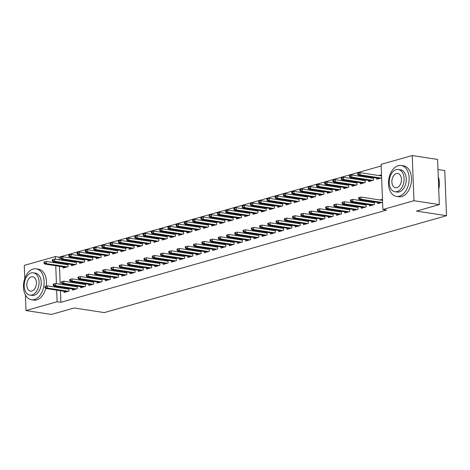 <?xml version="1.0" encoding="UTF-8"?>
<svg xmlns="http://www.w3.org/2000/svg" width="470" height="470" viewBox="0 0 470 470"><rect width="100%" height="100%" fill="white"/><g stroke="black" fill="none" stroke-linecap="round" stroke-linejoin="round"><path stroke-width="0.7" d="M381.182 165.981L59.144 257.161L55.39 256.579L55.495 259.252M381.117 164.359L412.237 155.547L413.976 200.708L382.856 209.514L381.117 164.359M413.976 200.708L439.321 204.609L437.588 159.453L412.237 155.547M437.975 169.505L444.767 170.551L446.5 215.707L104.264 312.603L74.219 307.979L51.353 314.454L26.003 310.547L25.404 294.943M24.775 278.557L24.27 265.391L55.39 256.579M368.527 180.392L368.574 181.579L373.527 180.18L373.427 177.537M370.707 177.895L372.481 177.39M369.467 204.803L369.514 205.989L374.467 204.591L374.367 201.947M371.641 202.306L373.415 201.8M352.018 185.068L352.065 186.255L357.018 184.851L356.918 182.213M354.198 182.566L355.966 182.066M352.958 209.473L353.005 210.666L357.958 209.262L357.852 206.624M355.132 206.976L356.906 206.477M335.51 189.739L335.556 190.932L340.509 189.528L340.409 186.884M337.689 187.242L339.457 186.743M336.45 214.15L336.497 215.336L341.449 213.938L341.343 211.294M338.623 211.653L340.397 211.148M319.001 194.416L319.048 195.602L324 194.204L323.901 191.56M321.18 191.919L322.949 191.413M319.941 218.826L319.988 220.013L324.94 218.609L324.835 215.971M322.115 216.323L323.889 215.824M302.492 199.086L302.539 200.279L307.492 198.875L307.392 196.237M304.666 196.589L306.44 196.09M303.432 223.497L303.473 224.689L308.426 223.285L308.326 220.642M305.606 221L307.38 220.501M285.983 203.763L286.03 204.955L290.983 203.551L290.877 200.907M288.157 201.266L289.931 200.761M286.923 228.173L286.964 229.36L291.917 227.962L291.817 225.318M289.097 225.676L290.871 225.171M269.475 208.439L269.522 209.626L274.474 208.222L274.368 205.584M271.648 205.936L273.423 205.437M270.409 232.844L270.456 234.037L275.408 232.632L275.308 229.995M272.588 230.347L274.363 229.848M252.966 213.11L253.007 214.302L257.965 212.898L257.86 210.255M255.139 210.613L256.914 210.113M253.9 237.52L253.947 238.707L258.899 237.309L258.8 234.665M256.079 235.024L257.848 234.518M236.457 217.786L236.498 218.973L241.451 217.575L241.351 214.931M238.631 215.289L240.405 214.784M237.391 242.197L237.438 243.384L242.391 241.98L242.291 239.342M239.571 239.694L241.339 239.195M219.948 222.457L219.989 223.65L224.942 222.245L224.842 219.608M222.122 219.96L223.896 219.461M220.882 246.868L220.929 248.06L225.882 246.656L225.782 244.012M223.062 244.371L224.83 243.871M203.434 227.133L203.481 228.326L208.433 226.922L208.333 224.278M205.613 224.637L207.388 224.131M204.374 251.544L204.421 252.731L209.373 251.333L209.273 248.689M206.547 249.047L208.322 248.542M186.925 231.81L186.972 232.997L191.925 231.593L191.825 228.955M189.105 229.307L190.873 228.808M187.865 256.215L187.912 257.407L192.864 256.003L192.759 253.365M190.039 253.718L191.813 253.218M170.416 236.481L170.463 237.673L175.416 236.269L175.316 233.631M172.596 233.984L174.364 233.484M171.356 260.891L171.403 262.078L176.356 260.68L176.25 258.036M173.53 258.394L175.304 257.889M153.907 241.157L153.954 242.344L158.907 240.946L158.807 238.302M156.087 238.66L157.855 238.155M154.847 265.568L154.888 266.754L159.847 265.35L159.741 262.712M157.021 263.065L158.795 262.566M137.399 245.834L137.446 247.02L142.398 245.616L142.298 242.978M139.572 243.331L141.347 242.831M138.339 270.238L138.38 271.431L143.332 270.027L143.233 267.383M140.512 267.741L142.287 267.242M120.89 250.504L120.937 251.697L125.89 250.293L125.784 247.649M123.064 248.007L124.838 247.502M121.83 274.915L121.871 276.101L126.824 274.703L126.724 272.06M124.004 272.418L125.778 271.913M104.381 255.181L104.428 256.367L109.381 254.963L109.275 252.325M106.555 252.684L108.329 252.179M105.315 279.585L105.362 280.778L110.315 279.374L110.215 276.736M107.495 277.089L109.269 276.589M87.872 259.851L87.913 261.044L92.872 259.64L92.766 257.002M90.046 257.354L91.82 256.855M88.806 284.262L88.854 285.449L93.806 284.05L93.706 281.407M90.986 281.765L92.755 281.26M71.364 264.528L71.405 265.714L76.357 264.316L76.258 261.673M73.537 262.031L75.312 261.526M72.298 288.938L72.345 290.125L77.297 288.721L77.198 286.083M74.477 286.436L76.246 285.936M59.144 257.161L59.249 259.828M59.355 262.677L59.39 263.459M59.496 266.308L60.184 284.238M60.295 287.088L60.325 287.869M60.436 290.719L60.883 302.316L386.61 210.096L382.856 209.514M64.043 291.271L64.09 292.463L69.043 291.059L68.943 288.421M66.223 288.774L67.991 288.274M63.109 266.866L63.15 268.053L68.103 266.654L68.003 264.011M65.283 264.369L67.057 263.864M80.552 286.6L80.599 287.787L85.552 286.389L85.452 283.745M82.732 284.103L84.5 283.598M79.618 262.19L79.659 263.382L84.612 261.978L84.512 259.334M81.792 259.693L83.566 259.193M97.061 281.924L97.108 283.116L102.061 281.712L101.961 279.068M99.24 279.427L101.015 278.927M96.127 257.519L96.174 258.706L101.126 257.301L101.021 254.664M98.3 255.016L100.075 254.517M113.57 277.253L113.617 278.44L118.569 277.036L118.469 274.398M115.749 274.75L117.523 274.251M112.636 252.842L112.683 254.029L117.635 252.631L117.529 249.987M114.809 250.346L116.584 249.84M130.084 272.577L130.125 273.763L135.078 272.365L134.978 269.721M132.258 270.08L134.032 269.574M129.144 248.166L129.191 249.359L134.144 247.954L134.038 245.317M131.318 245.669L133.092 245.17M146.593 267.9L146.634 269.093L151.587 267.688L151.487 265.051M148.767 265.403L150.541 264.904M145.653 243.495L145.7 244.682L150.653 243.278L150.553 240.64M147.827 240.993L149.601 240.493M163.102 263.229L163.149 264.416L168.101 263.018L167.996 260.374M165.275 260.733L167.05 260.227M162.162 238.819L162.209 240.011L167.161 238.607L167.062 235.964M164.341 236.322L166.11 235.817M179.611 258.553L179.658 259.745L184.61 258.341L184.504 255.698M181.784 256.056L183.559 255.557M178.671 234.148L178.718 235.335L183.67 233.931L183.57 231.293M180.85 231.645L182.618 231.146M196.119 253.882L196.166 255.069L201.119 253.665L201.019 251.027M198.293 251.38L200.067 250.88M195.179 229.472L195.226 230.658L200.179 229.26L200.079 226.616M197.359 226.975L199.127 226.47M212.628 249.206L212.675 250.393L217.628 248.994L217.528 246.351M214.808 246.709L216.576 246.204M211.688 224.795L211.735 225.988L216.688 224.584L216.588 221.946M213.868 222.298L215.642 221.799M229.137 244.529L229.184 245.722L234.136 244.318L234.037 241.68M231.316 242.032L233.085 241.533M228.203 220.125L228.244 221.311L233.196 219.907L233.096 217.269M230.376 217.622L232.151 217.122M245.645 239.859L245.692 241.045L250.645 239.647L250.545 237.003M247.825 237.362L249.594 236.857M244.711 215.448L244.753 216.641L249.705 215.237L249.605 212.593M246.885 212.951L248.659 212.446M262.154 235.182L262.201 236.375L267.154 234.971L267.054 232.327M264.334 232.685L266.108 232.186M261.22 210.772L261.267 211.964L266.22 210.56L266.114 207.922M263.394 208.275L265.168 207.775M278.663 230.512L278.71 231.698L283.663 230.294L283.563 227.656M280.843 228.009L282.617 227.509M277.729 206.101L277.776 207.288L282.728 205.889L282.623 203.246M279.903 203.604L281.677 203.099M295.178 225.835L295.219 227.022L300.171 225.624L300.072 222.98M297.351 223.338L299.126 222.833M294.238 201.424L294.285 202.617L299.237 201.213L299.137 198.569M296.411 198.928L298.186 198.428M311.686 221.159L311.728 222.351L316.68 220.947L316.58 218.309M313.86 218.662L315.634 218.162M310.746 196.754L310.793 197.941L315.746 196.536L315.646 193.899M312.92 194.251L314.694 193.752M328.195 216.488L328.242 217.675L333.195 216.276L333.089 213.633M330.369 213.991L332.143 213.486M327.255 192.077L327.302 193.264L332.255 191.866L332.155 189.222M329.435 189.58L331.203 189.075M344.704 211.811L344.751 213.004L349.704 211.6L349.598 208.956M346.878 209.314L348.652 208.815M343.764 187.401L343.811 188.593L348.764 187.189L348.664 184.551M345.944 184.904L347.712 184.405M361.213 207.141L361.26 208.328L366.212 206.923L366.112 204.286M363.386 204.638L365.161 204.139M360.273 182.73L360.32 183.917L365.272 182.519L365.172 179.875M362.452 180.233L364.227 179.728M377.721 202.464L377.768 203.651L382.574 202.294M379.901 199.967L382.463 199.239M376.781 178.054L376.828 179.246L381.64 177.883M378.961 175.557L381.522 174.834M60.883 302.316L57.123 301.74L26.003 310.547M439.321 204.609L416.455 211.083L446.5 215.707M55.601 262.101L55.63 262.883M55.742 265.732L56.429 283.663M56.541 286.512L56.57 287.288M56.682 290.137L57.123 301.74M68.973 289.197L47.288 285.86L47.37 288.057L68.279 291.277M45.801 287.476L45.755 286.254L44.932 286.488L44.979 287.711L45.801 287.476L47.37 288.057L45.884 288.48L66.793 291.7M47.288 285.86L45.755 286.254M44.979 287.711L45.884 288.48M44.815 261.843L43.992 262.078L44.039 263.3L44.861 263.065L44.815 261.843L46.348 261.449L46.436 263.647L44.95 264.07L65.859 267.289M44.861 263.065L46.436 263.647L67.345 266.866M46.348 261.449L68.032 264.792M44.95 264.07L44.039 263.3M77.227 286.865L55.542 283.522L55.625 285.719L76.534 288.938M54.056 285.137L54.009 283.915L53.186 284.15L53.233 285.372L54.056 285.137L55.625 285.719L54.138 286.142L75.047 289.361M55.542 283.522L54.009 283.915M53.233 285.372L54.138 286.142M85.481 284.526L63.797 281.183L63.879 283.381L84.788 286.6M62.31 282.799L62.263 281.577L61.441 281.812L61.488 283.034L62.31 282.799L63.879 283.381L62.393 283.804L83.302 287.023M63.797 281.183L62.263 281.577M61.488 283.034L62.393 283.804M53.069 259.511L52.246 259.74L52.293 260.962L53.116 260.727L53.069 259.511L54.602 259.117L54.69 261.308L53.204 261.731L74.113 264.951M53.116 260.727L54.69 261.308L75.6 264.528M54.602 259.117L76.287 262.454M53.204 261.731L52.293 260.962M61.329 257.172L60.501 257.407L60.548 258.623L61.376 258.388L61.329 257.172L62.857 256.779L62.945 258.976L61.458 259.393L82.367 262.613M61.376 258.388L62.945 258.976L83.854 262.195M62.857 256.779L84.541 260.116M61.458 259.393L60.548 258.623M34.381 299.543A15.639 10.176 -81.2 0 0 44.092 283.592A15.639 10.176 -81.2 0 0 36.172 268.834A15.639 10.176 -81.2 0 0 33.211 269.034A15.639 10.176 -81.2 0 0 23.5 284.985A15.639 10.176 -81.2 0 0 31.414 299.743A15.639 10.176 -81.2 0 0 34.381 299.543M31.414 299.743L33.764 300.107A15.639 10.176 -81.2 0 0 36.731 299.907A15.639 10.176 -81.2 0 0 45.76 288.374M46.207 286.136A15.639 10.176 -81.2 0 0 38.522 269.192L36.172 268.834M33.346 272.829L35.508 273.158A11.257 7.326 98.8 0 1 41.207 283.786A11.257 7.326 98.8 0 1 34.216 295.272A11.257 7.326 98.8 0 1 32.083 295.418L29.921 295.084A11.257 7.326 -81.2 0 0 32.06 294.943A11.257 7.326 -81.2 0 0 39.051 283.457A11.257 7.326 -81.2 0 0 33.346 272.829A11.257 7.326 -81.2 0 0 31.214 272.97A11.257 7.326 -81.2 0 0 24.223 284.456A11.257 7.326 -81.2 0 0 29.921 295.084M31.367 276.877A7.256 4.723 -81.2 0 0 26.861 284.279A7.256 4.723 -81.2 0 0 30.532 291.13A7.256 4.723 -81.2 0 0 31.907 291.036A7.256 4.723 -81.2 0 0 36.413 283.633A7.256 4.723 -81.2 0 0 32.741 276.783A7.256 4.723 -81.2 0 0 31.367 276.877M438.915 179.058A15.263 9.929 98.8 0 1 438.939 179.164A15.263 9.929 98.8 0 1 438.733 189.21M438.727 189.075A15.639 10.176 -81.2 0 0 438.892 178.958A15.639 10.176 -81.2 0 0 438.252 176.773M399.4 196.196A15.639 10.176 -81.2 0 0 409.112 180.251A15.639 10.176 -81.2 0 0 401.198 165.487A15.639 10.176 -81.2 0 0 398.231 165.687A15.639 10.176 -81.2 0 0 388.52 181.637A15.639 10.176 -81.2 0 0 396.439 196.395A15.639 10.176 -81.2 0 0 399.4 196.196M396.439 196.395L398.783 196.76A15.639 10.176 -81.2 0 0 401.75 196.56A15.639 10.176 -81.2 0 0 411.462 180.609A15.639 10.176 -81.2 0 0 403.542 165.845L401.198 165.487M398.372 169.482L400.528 169.817A11.257 7.326 98.8 0 1 406.227 180.445A11.257 7.326 98.8 0 1 399.241 191.925A11.257 7.326 98.8 0 1 397.103 192.071L394.947 191.737A11.257 7.326 -81.2 0 0 397.079 191.596A11.257 7.326 -81.2 0 0 404.071 180.11A11.257 7.326 -81.2 0 0 398.372 169.482A11.257 7.326 -81.2 0 0 396.234 169.623A11.257 7.326 -81.2 0 0 389.242 181.109A11.257 7.326 -81.2 0 0 394.947 191.737M396.386 173.53A7.256 4.723 -81.2 0 0 391.88 180.932A7.256 4.723 -81.2 0 0 395.552 187.783A7.256 4.723 -81.2 0 0 396.927 187.689A7.256 4.723 -81.2 0 0 401.433 180.286A7.256 4.723 -81.2 0 0 397.761 173.436A7.256 4.723 -81.2 0 0 396.386 173.53M93.736 282.188L72.051 278.851L72.133 281.048L93.042 284.268M70.565 280.461L70.518 279.245L69.695 279.474L69.742 280.696L70.565 280.461L72.133 281.048L70.647 281.465L91.562 284.685M72.051 278.851L70.518 279.245M69.742 280.696L70.647 281.465M101.99 279.85L80.305 276.513L80.388 278.71L101.297 281.93M78.819 278.128L78.772 276.906L77.95 277.141L77.996 278.358L78.819 278.128L80.388 278.71L78.901 279.127L99.816 282.347M80.305 276.513L78.772 276.906M77.996 278.358L78.901 279.127M69.584 254.834L68.755 255.069L68.802 256.285L69.63 256.056L69.584 254.834L71.111 254.44L71.199 256.638L69.713 257.055L90.622 260.274M69.63 256.056L71.199 256.638L92.108 259.857M71.111 254.44L92.796 257.777M69.713 257.055L68.802 256.285M77.838 252.496L77.01 252.731L77.056 253.953L77.885 253.718L77.838 252.496L79.365 252.102L79.454 254.299L77.967 254.722L98.876 257.942M77.885 253.718L79.454 254.299L100.363 257.519M79.365 252.102L101.05 255.439M77.967 254.722L77.056 253.953M110.244 277.512L88.56 274.175L88.642 276.372L109.557 279.591M87.073 275.79L87.026 274.568L86.204 274.803L86.251 276.025L87.073 275.79L88.642 276.372L87.156 276.795L108.071 280.014M88.56 274.175L87.026 274.568M86.251 276.025L87.156 276.795M86.092 250.158L85.264 250.393L85.311 251.614L86.139 251.38L86.092 250.158L87.62 249.764L87.708 251.961L86.221 252.384L107.131 255.604M86.139 251.38L87.708 251.961L108.617 255.181M87.62 249.764L109.304 253.107M86.221 252.384L85.311 251.614M118.499 275.173L96.814 271.836L96.896 274.034L117.811 277.253M95.328 273.452L95.281 272.23L94.458 272.465L94.505 273.687L95.328 273.452L96.896 274.034L95.416 274.457L116.325 277.676M96.814 271.836L95.281 272.23M94.505 273.687L95.416 274.457M94.347 247.825L93.518 248.054L93.565 249.276L94.394 249.041L94.347 247.825L95.874 247.432L95.962 249.623L94.476 250.046L115.385 253.265M94.394 249.041L95.962 249.623L116.871 252.842M95.874 247.432L117.559 250.768M94.476 250.046L93.565 249.276M126.753 272.841L105.069 269.498L105.157 271.695L126.066 274.915M103.582 271.114L103.535 269.892L102.713 270.127L102.76 271.349L103.582 271.114L105.157 271.695L103.67 272.118L124.579 275.338M105.069 269.498L103.535 269.892M102.76 271.349L103.67 272.118M102.601 245.487L101.773 245.722L101.82 246.938L102.648 246.703L102.601 245.487L104.134 245.093L104.217 247.291L102.73 247.708L123.639 250.927M102.648 246.703L104.217 247.291L125.126 250.51M104.134 245.093L125.819 248.43M102.73 247.708L101.82 246.938M135.008 270.503L113.323 267.166L113.411 269.363L134.32 272.582M111.837 268.775L111.79 267.559L110.967 267.788L111.014 269.01L111.837 268.775L113.411 269.363L111.925 269.78L132.834 273M113.323 267.166L111.79 267.559M111.014 269.01L111.925 269.78M110.855 243.149L110.027 243.384L110.074 244.6L110.902 244.371L110.855 243.149L112.389 242.755L112.471 244.952L110.985 245.369L131.894 248.589M110.902 244.371L112.471 244.952L133.38 248.172M112.389 242.755L134.073 246.092M110.985 245.369L110.074 244.6M143.262 268.164L121.577 264.827L121.665 267.025L142.575 270.244M120.091 266.443L120.044 265.221L119.221 265.456L119.268 266.672L120.091 266.443L121.665 267.025L120.179 267.442L141.088 270.661M121.577 264.827L120.044 265.221M119.268 266.672L120.179 267.442M119.11 240.81L118.281 241.045L118.328 242.267L119.157 242.032L119.11 240.81L120.643 240.417L120.725 242.614L119.239 243.037L140.148 246.257M119.157 242.032L120.725 242.614L141.635 245.834M120.643 240.417L142.328 243.754M119.239 243.037L118.328 242.267M151.516 265.826L129.832 262.489L129.92 264.686L150.829 267.906M128.351 264.105L128.304 262.883L127.476 263.118L127.523 264.34L128.351 264.105L129.92 264.686L128.433 265.109L149.343 268.329M129.832 262.489L128.304 262.883M127.523 264.34L128.433 265.109M127.364 238.472L126.536 238.707L126.583 239.929L127.411 239.694L127.364 238.472L128.898 238.079L128.98 240.276L127.493 240.699L148.403 243.918M127.411 239.694L128.98 240.276L149.889 243.495M128.898 238.079L150.582 241.421M127.493 240.699L126.583 239.929M159.771 263.488L138.086 260.151L138.174 262.348L159.083 265.568M136.606 261.767L136.559 260.545L135.73 260.779L135.777 262.002L136.606 261.767L138.174 262.348L136.688 262.771L157.597 265.991M138.086 260.151L136.559 260.545M135.777 262.002L136.688 262.771M135.619 236.14L134.79 236.369L134.837 237.591L135.666 237.356L135.619 236.14L137.152 235.746L137.234 237.938L135.748 238.361L156.657 241.58M135.666 237.356L137.234 237.938L158.143 241.157M137.152 235.746L158.837 239.083M135.748 238.361L134.837 237.591M168.025 261.156L146.34 257.813L146.429 260.01L167.338 263.229M144.86 259.428L144.813 258.206L143.985 258.441L144.031 259.663L144.86 259.428L146.429 260.01L144.942 260.433L165.851 263.652M146.34 257.813L144.813 258.206M144.031 259.663L144.942 260.433M143.873 233.802L143.05 234.037L143.097 235.253L143.92 235.018L143.873 233.802L145.406 233.408L145.488 235.605L144.002 236.022L164.911 239.242M143.92 235.018L145.488 235.605L166.398 238.825M145.406 233.408L167.091 236.745M144.002 236.022L143.097 235.253M176.279 258.817L154.595 255.48L154.683 257.678L175.592 260.891M153.114 257.09L153.067 255.874L152.239 256.103L152.286 257.325L153.114 257.09L154.683 257.678L153.197 258.095L174.106 261.314M154.595 255.48L153.067 255.874M152.286 257.325L153.197 258.095M152.127 231.463L151.305 231.698L151.352 232.914L152.174 232.685L152.127 231.463L153.661 231.07L153.743 233.267L152.257 233.684L173.166 236.904M152.174 232.685L153.743 233.267L174.652 236.486M153.661 231.07L175.345 234.407M152.257 233.684L151.352 232.914M184.54 256.479L162.849 253.142L162.937 255.339L183.846 258.559M161.369 254.758L161.322 253.536L160.493 253.771L160.54 254.987L161.369 254.758L162.937 255.339L161.451 255.756L182.36 258.976M162.849 253.142L161.322 253.536M160.54 254.987L161.451 255.756M160.382 229.125L159.559 229.36L159.606 230.582L160.429 230.347L160.382 229.125L161.915 228.731L161.997 230.929L160.511 231.352L181.42 234.571M160.429 230.347L161.997 230.929L182.906 234.148M161.915 228.731L183.6 232.068M160.511 231.352L159.606 230.582M192.794 254.141L171.109 250.804L171.192 253.001L192.101 256.221M169.623 252.419L169.576 251.197L168.748 251.432L168.795 252.654L169.623 252.419L171.192 253.001L169.705 253.424L190.614 256.638M171.109 250.804L169.576 251.197M168.795 252.654L169.705 253.424M168.636 226.787L167.814 227.022L167.861 228.244L168.683 228.009L168.636 226.787L170.169 226.393L170.252 228.59L168.765 229.013L189.68 232.233M168.683 228.009L170.252 228.59L191.161 231.81M170.169 226.393L191.854 229.736M168.765 229.013L167.861 228.244M201.048 251.803L179.364 248.466L179.446 250.663L200.355 253.882M177.877 250.081L177.83 248.859L177.002 249.094L177.049 250.316L177.877 250.081L179.446 250.663L177.96 251.086L198.869 254.305M179.364 248.466L177.83 248.859M177.049 250.316L177.96 251.086M176.89 224.454L176.068 224.684L176.115 225.905L176.937 225.671L176.89 224.454L178.424 224.055L178.506 226.252L177.02 226.675L197.935 229.895M176.937 225.671L178.506 226.252L199.415 229.472M178.424 224.055L200.108 227.398M177.02 226.675L176.115 225.905M209.303 249.47L187.618 246.127L187.7 248.325L208.609 251.544M186.132 247.743L186.085 246.521L185.256 246.756L185.303 247.978L186.132 247.743L187.7 248.325L186.214 248.748L207.123 251.967M187.618 246.127L186.085 246.521M185.303 247.978L186.214 248.748M185.145 222.116L184.322 222.345L184.369 223.567L185.192 223.332L185.145 222.116L186.678 221.722L186.76 223.92L185.274 224.337L206.189 227.556M185.192 223.332L186.76 223.92L207.675 227.139M186.678 221.722L208.363 225.059M185.274 224.337L184.369 223.567M217.557 247.132L195.873 243.795L195.955 245.992L216.864 249.206M194.386 245.405L194.339 244.189L193.511 244.418L193.558 245.64L194.386 245.405L195.955 245.992L194.468 246.409L215.378 249.629M195.873 243.795L194.339 244.189M193.558 245.64L194.468 246.409M193.399 219.778L192.577 220.013L192.624 221.229L193.446 221L193.399 219.778L194.933 219.384L195.015 221.582L193.534 221.999L214.443 225.218M193.446 221L195.015 221.582L215.93 224.801M194.933 219.384L216.617 222.721M193.534 221.999L192.624 221.229M225.812 244.794L204.127 241.457L204.209 243.654L225.118 246.873M202.641 243.072L202.594 241.85L201.765 242.085L201.812 243.301L202.641 243.072L204.209 243.654L202.723 244.071L223.632 247.291M204.127 241.457L202.594 241.85M201.812 243.301L202.723 244.071M201.654 217.44L200.831 217.675L200.878 218.897L201.701 218.662L201.654 217.44L203.187 217.046L203.269 219.243L201.789 219.666L222.698 222.886M201.701 218.662L203.269 219.243L224.184 222.463M203.187 217.046L224.871 220.383M201.789 219.666L200.878 218.897M234.066 242.455L212.381 239.118L212.464 241.316L233.373 244.535M210.895 240.734L210.848 239.512L210.025 239.747L210.072 240.969L210.895 240.734L212.464 241.316L210.977 241.739L231.886 244.952M212.381 239.118L210.848 239.512M210.072 240.969L210.977 241.739M209.908 215.101L209.085 215.336L209.132 216.558L209.955 216.323L209.908 215.101L211.441 214.708L211.529 216.905L210.043 217.328L230.952 220.547M209.955 216.323L211.529 216.905L232.439 220.125M211.441 214.708L233.126 218.051M210.043 217.328L209.132 216.558M242.32 240.117L220.636 236.78L220.718 238.977L241.627 242.197M219.149 238.396L219.102 237.174L218.28 237.409L218.327 238.631L219.149 238.396L220.718 238.977L219.232 239.4L240.141 242.62M220.636 236.78L219.102 237.174M218.327 238.631L219.232 239.4M218.162 212.769L217.34 212.998L217.387 214.22L218.209 213.985L218.162 212.769L219.696 212.37L219.784 214.567L218.297 214.99L239.207 218.209M218.209 213.985L219.784 214.567L240.693 217.786M219.696 212.37L241.38 215.712M218.297 214.99L217.387 214.22M250.575 237.785L228.89 234.442L228.972 236.639L249.881 239.859M227.404 236.058L227.357 234.836L226.534 235.071L226.581 236.292L227.404 236.058L228.972 236.639L227.486 237.062L248.395 240.282M228.89 234.442L227.357 234.836M226.581 236.292L227.486 237.062M226.422 210.431L225.594 210.66L225.641 211.882L226.47 211.647L226.422 210.431L227.95 210.037L228.038 212.234L226.552 212.651L247.461 215.871M226.47 211.647L228.038 212.234L248.947 215.454M227.95 210.037L249.635 213.374M226.552 212.651L225.641 211.882M258.829 235.447L237.144 232.109L237.227 234.307L258.136 237.52M235.658 233.719L235.611 232.503L234.788 232.732L234.836 233.954L235.658 233.719L237.227 234.307L235.74 234.724L256.655 237.943M237.144 232.109L235.611 232.503M234.836 233.954L235.74 234.724M267.083 233.108L245.399 229.771L245.481 231.969L266.39 235.188M243.912 231.387L243.865 230.165L243.043 230.4L243.09 231.616L243.912 231.387L245.481 231.969L243.995 232.386L264.91 235.605M245.399 229.771L243.865 230.165M243.09 231.616L243.995 232.386M275.338 230.77L253.653 227.433L253.735 229.63L274.65 232.85M252.167 229.049L252.12 227.827L251.297 228.062L251.344 229.284L252.167 229.049L253.735 229.63L252.249 230.053L273.164 233.267M253.653 227.433L252.12 227.827M251.344 229.284L252.249 230.053M283.592 228.432L261.908 225.095L261.99 227.292L282.905 230.512M260.421 226.71L260.374 225.488L259.552 225.723L259.599 226.945L260.421 226.71L261.99 227.292L260.509 227.715L281.418 230.934M261.908 225.095L260.374 225.488M259.599 226.945L260.509 227.715M291.846 226.099L270.162 222.757L270.25 224.954L291.159 228.173M268.675 224.372L268.629 223.15L267.806 223.385L267.853 224.607L268.675 224.372L270.25 224.954L268.764 225.377L289.673 228.596M270.162 222.757L268.629 223.15M267.853 224.607L268.764 225.377M300.101 223.761L278.416 220.424L278.504 222.616L299.413 225.835M276.93 222.034L276.883 220.818L276.06 221.047L276.107 222.269L276.93 222.034L278.504 222.616L277.018 223.038L297.927 226.258M278.416 220.424L276.883 220.818M276.107 222.269L277.018 223.038M308.355 221.423L286.671 218.086L286.759 220.283L307.668 223.503M285.184 219.702L285.137 218.48L284.315 218.714L284.362 219.931L285.184 219.702L286.759 220.283L285.272 220.7L306.181 223.92M286.671 218.086L285.137 218.48M284.362 219.931L285.272 220.7M234.677 208.093L233.849 208.328L233.895 209.544L234.724 209.314L234.677 208.093L236.204 207.699L236.292 209.896L234.806 210.313L255.715 213.533M234.724 209.314L236.292 209.896L257.202 213.116M236.204 207.699L257.889 211.036M234.806 210.313L233.895 209.544M242.931 205.754L242.103 205.989L242.15 207.211L242.978 206.976L242.931 205.754L244.459 205.361L244.547 207.558L243.061 207.981L263.97 211.2M242.978 206.976L244.547 207.558L265.456 210.777M244.459 205.361L266.143 208.698M243.061 207.981L242.15 207.211M251.186 203.416L250.357 203.651L250.404 204.873L251.233 204.638L251.186 203.416L252.713 203.022L252.801 205.22L251.315 205.643L272.224 208.862M251.233 204.638L252.801 205.22L273.71 208.439M252.713 203.022L274.398 206.365M251.315 205.643L250.404 204.873M259.44 201.078L258.612 201.313L258.659 202.535L259.487 202.3L259.44 201.078L260.968 200.684L261.056 202.881L259.569 203.304L280.478 206.524M259.487 202.3L261.056 202.881L281.965 206.101M260.968 200.684L282.652 204.027M259.569 203.304L258.659 202.535M267.694 198.745L266.866 198.975L266.913 200.197L267.741 199.962L267.694 198.745L269.228 198.352L269.31 200.549L267.824 200.966L288.733 204.186M267.741 199.962L269.31 200.549L290.219 203.768M269.228 198.352L290.912 201.689M267.824 200.966L266.913 200.197M275.949 196.407L275.12 196.642L275.167 197.858L275.996 197.629L275.949 196.407L277.482 196.013L277.564 198.211L276.078 198.628L296.987 201.847M275.996 197.629L277.564 198.211L298.474 201.43M277.482 196.013L299.167 199.351M276.078 198.628L275.167 197.858M284.203 194.069L283.375 194.304L283.422 195.526L284.25 195.291L284.203 194.069L285.737 193.675L285.819 195.873L284.332 196.296L305.241 199.515M284.25 195.291L285.819 195.873L306.728 199.092M285.737 193.675L307.421 197.012M284.332 196.296L283.422 195.526M316.61 219.085L294.925 215.748L295.013 217.945L315.922 221.164M293.445 217.363L293.397 216.141L292.569 216.376L292.616 217.592L293.445 217.363L295.013 217.945L293.527 218.362L314.436 221.582M294.925 215.748L293.397 216.141M292.616 217.592L293.527 218.362M292.458 191.731L291.629 191.966L291.676 193.188L292.505 192.953L292.458 191.731L293.991 191.337L294.073 193.534L292.587 193.957L313.496 197.177M292.505 192.953L294.073 193.534L314.982 196.754M293.991 191.337L315.676 194.68M292.587 193.957L291.676 193.188M324.864 216.746L303.179 213.409L303.268 215.607L324.177 218.826M301.699 215.025L301.652 213.803L300.823 214.038L300.87 215.26L301.699 215.025L303.268 215.607L301.781 216.03L322.69 219.249M303.179 213.409L301.652 213.803M300.87 215.26L301.781 216.03M300.712 189.392L299.884 189.627L299.93 190.849L300.759 190.614L300.712 189.392L302.245 188.999L302.328 191.196L300.841 191.619L321.75 194.839M300.759 190.614L302.328 191.196L323.237 194.416M302.245 188.999L323.93 192.342M300.841 191.619L299.93 190.849M333.118 214.414L311.434 211.071L311.522 213.268L332.431 216.488M309.953 212.687L309.906 211.465L309.078 211.7L309.125 212.922L309.953 212.687L311.522 213.268L310.036 213.691L330.945 216.911M311.434 211.071L309.906 211.465M309.125 212.922L310.036 213.691M308.966 187.06L308.144 187.289L308.191 188.511L309.013 188.276L308.966 187.06L310.5 186.666L310.582 188.864L309.096 189.281L330.005 192.5M309.013 188.276L310.582 188.864L331.491 192.083M310.5 186.666L332.184 190.003M309.096 189.281L308.191 188.511M341.373 212.076L319.688 208.739L319.776 210.93L340.685 214.15M318.208 210.349L318.161 209.132L317.332 209.362L317.379 210.584L318.208 210.349L319.776 210.93L318.29 211.353L339.199 214.573M319.688 208.739L318.161 209.132M317.379 210.584L318.29 211.353M317.221 184.722L316.398 184.957L316.445 186.173L317.268 185.944L317.221 184.722L318.754 184.328L318.836 186.525L317.35 186.942L338.259 190.162M317.268 185.944L318.836 186.525L339.745 189.745M318.754 184.328L340.439 187.665M317.35 186.942L316.445 186.173M349.633 209.738L327.943 206.4L328.031 208.598L348.94 211.817M326.462 208.016L326.415 206.794L325.587 207.029L325.634 208.245L326.462 208.016L328.031 208.598L326.544 209.015L347.453 212.234M327.943 206.4L326.415 206.794M325.634 208.245L326.544 209.015M325.475 182.383L324.653 182.618L324.7 183.841L325.522 183.606L325.475 182.383L327.008 181.99L327.091 184.187L325.604 184.61L346.513 187.83M325.522 183.606L327.091 184.187L348 187.407M327.008 181.99L348.693 185.327M325.604 184.61L324.7 183.841M357.887 207.399L336.203 204.062L336.285 206.26L357.194 209.479M334.716 205.678L334.669 204.456L333.841 204.691L333.888 205.907L334.716 205.678L336.285 206.26L334.799 206.677L355.708 209.896M336.203 204.062L334.669 204.456M333.888 205.907L334.799 206.677M333.729 180.045L332.907 180.28L332.954 181.502L333.776 181.267L333.729 180.045L335.263 179.652L335.345 181.849L333.859 182.272L354.774 185.491M333.776 181.267L335.345 181.849L356.254 185.068M335.263 179.652L356.947 182.995M333.859 182.272L332.954 181.502M366.142 205.061L344.457 201.724L344.539 203.921L365.448 207.141M342.971 203.34L342.924 202.118L342.095 202.353L342.142 203.575L342.971 203.34L344.539 203.921L343.053 204.344L363.962 207.564M344.457 201.724L342.924 202.118M342.142 203.575L343.053 204.344M341.984 177.707L341.161 177.942L341.208 179.164L342.031 178.929L341.984 177.707L343.517 177.313L343.599 179.511L342.113 179.934L363.028 183.153M342.031 178.929L343.599 179.511L364.509 182.73M343.517 177.313L365.202 180.656M342.113 179.934L341.208 179.164M374.396 202.729L352.712 199.386L352.794 201.583L373.703 204.803M351.225 201.001L351.178 199.779L350.35 200.014L350.397 201.236L351.225 201.001L352.794 201.583L351.307 202.006L372.216 205.226M352.712 199.386L351.178 199.779M350.397 201.236L351.307 202.006M350.238 175.375L349.416 175.604L349.463 176.826L350.285 176.591L350.238 175.375L351.772 174.981L351.854 177.178L350.367 177.595L371.282 180.815M350.285 176.591L351.854 177.178L372.769 180.398M351.772 174.981L373.456 178.318M350.367 177.595L349.463 176.826M382.504 200.367L360.966 197.053L361.048 199.245L381.957 202.464M359.48 198.663L359.433 197.447L358.604 197.676L358.651 198.898L359.48 198.663L361.048 199.245L359.562 199.668L380.471 202.887M360.966 197.053L359.433 197.447M358.651 198.898L359.562 199.668M358.493 173.036L357.67 173.271L357.717 174.488L358.539 174.258L358.493 173.036L360.026 172.643L360.108 174.84L358.628 175.257L379.537 178.477M358.539 174.258L360.108 174.84L381.023 178.059M360.026 172.643L381.564 175.956M358.628 175.257L357.717 174.488"/></g></svg>
